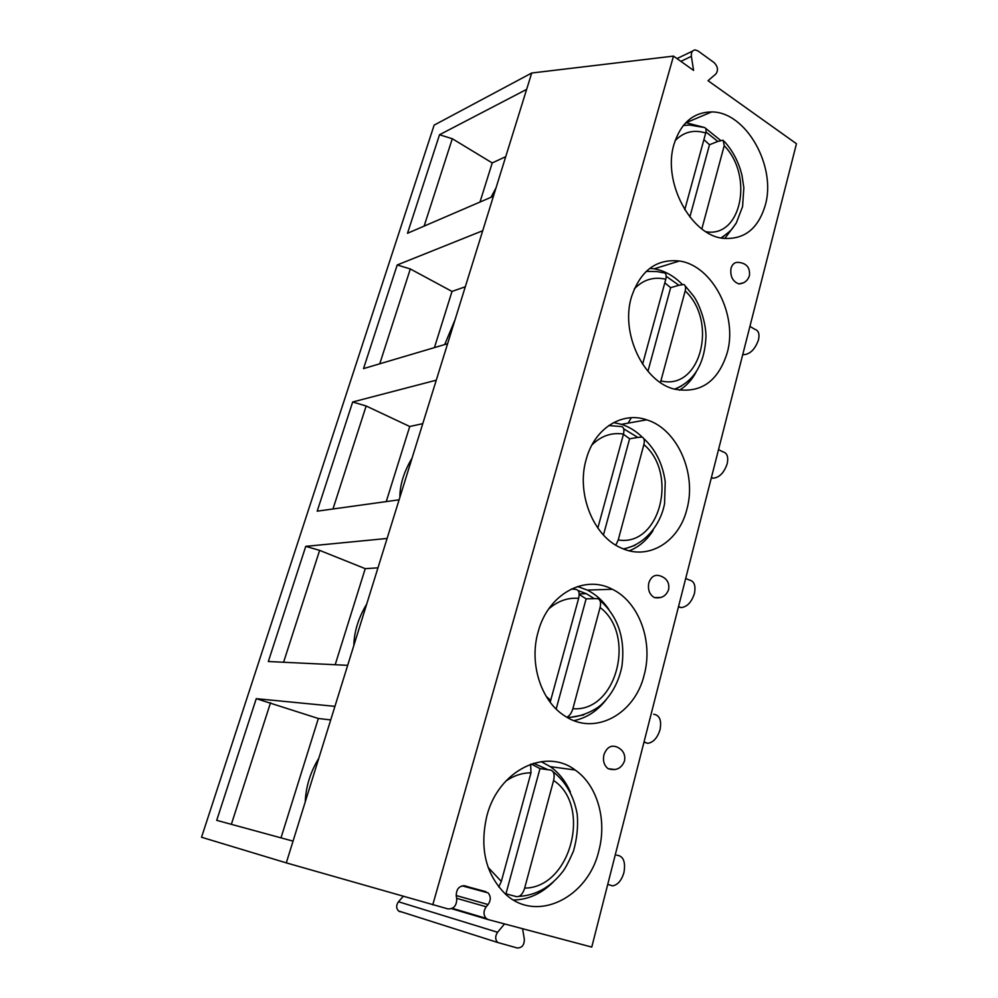 <?xml version="1.0" encoding="UTF-8"?>
<svg xmlns="http://www.w3.org/2000/svg" width="998" height="998" viewBox="0 0 998 998"><rect width="100%" height="100%" fill="white"/><g stroke="black" fill="none" stroke-linecap="round" stroke-linejoin="round"><path stroke-width="1.5" d="M432.758 904.874L673.5 56.1L693.585 70.409L691.377 56.35C691.04 52.482 692.275 50.337 695.07 49.9L697.926 50.886L714.106 62.6C717.874 66.479 718.46 70.272 715.878 73.964L708.031 80.701L796.466 143.737L591.764 947.077L488.371 919.632L486.126 918.372C483.294 914.879 483.319 911.012 486.213 906.77L488.084 904.55C490.991 900.258 490.991 896.366 488.072 892.873L464.906 885.837C459.18 885.675 456.298 889.031 456.248 895.88L456.747 898.786C456.71 905.635 453.803 909.016 448.015 908.929L286.289 862.871L201.534 837.247L434.142 125.124L531.722 73.016L493.424 196.257L407.508 233.27L439.519 134.742L452.294 138.722L492.226 162.936L505.736 156.661M674.037 144.174C680.861 122.941 693.385 112.2 711.624 111.938C746.042 111.639 776.669 166.491 765.266 205.251C758.218 228.792 744.234 239.819 723.338 238.335C690.978 235.578 662.173 181.935 674.037 144.174M631.447 297.017C640.417 270.583 656.41 258.582 679.451 261.014C712.722 265.555 737.959 315.356 727.218 352.818C717.999 381.91 700.322 393.998 674.199 389.07C643.373 381.598 620.332 333.107 631.447 297.017M586.238 459.267C594.409 428.404 622.053 411.201 646.704 419.821C677.268 428.915 696.891 473.414 686.948 509.017C679.164 541.777 648.376 561.013 621.03 547.914C593.261 536.238 576.033 493.174 586.238 459.267M538.159 631.796C548.014 594.022 584.678 574.287 612.373 589.282C638.945 602.019 653.341 641.277 644.259 674.636C635.152 714.119 594.646 736.561 564.506 715.753C540.928 700.995 528.903 663.233 538.159 631.796M486.937 815.615C498.676 770.044 545.856 747.477 575.172 770.019C597.153 785.102 607.183 819.583 598.9 850.545C588.408 897.427 536.699 923.661 505.425 894.058C485.577 874.136 479.414 847.988 486.937 815.615M731.01 268.287C732.345 264.021 734.852 262.05 738.52 262.387C746.554 263.223 750.197 267.614 749.448 275.548C747.814 280.675 744.296 283.469 738.869 283.919C732.644 281.511 730.025 276.296 731.01 268.287M743.572 282.783L738.869 283.919M648.812 582.919C651.095 576.495 654.925 574.162 660.289 575.921C666.864 578.279 669.646 582.832 668.623 589.556C666.165 596.105 661.4 598.775 654.301 597.565C649.436 594.496 647.615 589.618 648.812 582.919M660.888 597.49L654.301 597.565M603.915 754.8C606.871 747.028 611.425 744.52 617.6 747.29C623.313 750.234 625.609 754.825 624.486 761.05C621.442 768.535 615.978 771.08 608.106 768.697C604.089 765.478 602.692 760.838 603.915 754.8M615.167 769.57L608.106 768.697M493.424 196.257L293.05 841.139L216.716 820.344L256.261 698.662L318.35 718.498L330.712 719.907M673.5 56.1L531.722 73.016M286.289 862.871L293.05 841.139M526.632 89.383L439.519 134.742M482.72 230.725L397.204 264.969L363.522 368.611L447.603 343.711M436.276 380.188L352.681 401.982L317.189 511.176L399.1 499.811M387.099 538.458L305.762 546.355L268.325 661.524L347.678 665.329M334.929 706.347L256.261 698.662M400.198 911.823L398.489 910.937C396.069 908.205 396.069 905.149 398.464 901.755L403.204 896.404M631.31 417.713L628.129 423.127M613.658 422.591L621.467 424.325C629.077 426.782 635.988 431.049 642.213 437.124M749.935 326.358L754.787 329.29C758.505 330.375 759.74 333.881 758.492 339.831C755.062 349.425 749.997 354.39 743.31 354.714L742.737 354.589M718.548 449.549L722.689 451.757C727.08 452.805 728.59 456.797 727.205 463.708C724.074 472.877 719.296 477.705 712.884 478.217L711.349 477.805M685.713 578.416L689.019 579.938C694.146 580.923 695.943 585.439 694.433 593.486C691.589 602.206 687.135 606.909 681.085 607.607L678.465 606.846M653.715 714.256C659.603 715.142 661.711 720.269 660.052 729.613C657.47 737.871 653.366 742.45 647.739 743.335L643.984 742.138M616.702 855.161C623.338 855.935 625.758 861.723 623.95 872.539C621.617 880.348 617.862 884.802 612.685 885.875L608.306 884.577M522.578 928.714L524.337 939.243C524.337 945.069 521.954 947.975 517.214 947.975L497.653 942.474C495.083 939.48 495.058 936.087 497.59 932.269L504.526 923.923M424.125 226.109L452.294 138.722M479.988 202.045L492.226 162.936M491.004 197.305L496.068 187.761M397.204 264.969L410.315 268.961L452.007 291.428L465.305 286.775M379.751 363.808L410.315 268.961M434.429 347.616L452.007 291.428M444.709 344.572L455.138 319.485M352.681 401.982L366.154 405.999L409.741 426.495L422.765 423.663M332.97 508.98L366.154 405.999M386.238 501.595L409.741 426.495M399.874 497.328C399.861 484.816 403.928 471.742 412.074 458.094M305.762 546.355L319.634 550.372L365.243 568.66L377.968 567.837M283.582 662.26L319.634 550.372M335.178 664.73L365.243 568.66M353.828 645.506C354.14 631.622 358.432 617.824 366.69 604.139M280.999 837.858L318.35 718.498M305.226 801.93C305.899 786.511 310.428 771.953 318.811 758.231M231.349 824.336L270.545 702.692M685.813 122.667L703.815 127.332M705.524 128.243L720.556 140.356M724.76 238.51L735.676 223.976M701.844 228.891L724.211 145.708L723.138 140.207L717.824 141.442L705.948 131.986M689.855 217.015L709.503 144.735L703.902 139.658M717.824 141.442L709.503 144.735M684.753 209.742L705.711 133.021C706.584 129.241 705.811 127.345 703.403 127.345L689.655 125.049L683.331 125.474M649.773 268.35L654.127 268.824C664.443 270.62 673.812 275.797 682.22 284.368M679.426 390.218C686.225 386.051 691.739 380.113 695.968 372.366M660.439 382.558L685.177 290.929C686 287.511 685.526 285.366 683.742 284.48L678.939 285.278L666.202 276.296M647.939 371.293L670.656 287.661L664.793 282.846M678.939 285.278L670.656 287.661M642.587 364.17L665.778 279.265C666.764 274.749 665.803 272.566 662.897 272.716L657.133 271.581L646.205 271.381M629.314 550.796C638.97 546.941 646.891 540.18 653.091 530.524M615.828 545.158L618.236 539.943L643.872 444.597C644.82 440.505 644.197 437.985 641.988 437.049L637.822 437.436L623.725 428.866M603.453 535.003L629.601 438.783L623.451 434.267M637.822 437.436L629.601 438.783M597.827 528.067L623.488 434.105C624.586 428.953 623.525 426.42 620.307 426.483L608.755 425.56M577.568 586.525L587.286 590.08C595.794 594.359 602.967 600.784 608.805 609.354M573.95 720.618C586.562 717.999 597.253 711.087 606.023 699.885M566.901 717.238C569.621 715.766 571.617 712.921 572.877 708.705L600.085 607.495C601.183 602.58 600.384 599.623 597.69 598.638L594.247 598.638L586.375 593.71L578.079 590.542M556.173 709.029L586.113 598.837L579.189 594.409M594.247 598.638L586.113 598.837M550.172 702.23L578.64 598.338C579.826 592.824 578.84 589.83 575.659 589.394L571.38 588.995M541.141 761.624L550.285 766.651C558.992 772.839 565.691 781.309 570.382 792.075M513.546 900.021C528.329 899.647 541.565 893.647 553.266 881.995M548.014 769.72L539.98 768.61L505.949 893.834L516.565 896.666L519.035 896.379C521.567 895.006 523.439 892.249 524.661 888.095L553.591 780.473C554.838 774.623 553.878 771.167 550.721 770.094L548.014 769.72L533.531 763.258M498.775 886.997L501.32 881.459L530.986 772.839L530.662 764.194M539.98 768.61L531.223 763.994M451.595 908.679L488.371 919.632M485.914 891.676L463.621 885.65M488.084 904.55L456.198 895.53M486.213 906.77L456.66 898.325M680.885 61.365L691.377 56.35M398.464 901.755L497.59 932.269M723.862 236.239L721.205 237.973M705.935 231.723C741.277 238.16 753.889 175.997 724.211 145.708M705.711 133.021C693.884 129.316 683.692 131.873 675.122 140.668M681.397 386.064L674.922 389.27M660.988 380.899C700.509 390.917 718.286 321.668 685.177 290.929M665.778 279.265C653.727 276.434 643.236 279.64 634.291 288.884M634.99 545.345L623.887 549.1M618.236 539.943C659.79 546.991 678.603 473.738 643.872 444.597M623.488 434.105C611.649 432.246 601.145 435.864 591.951 444.933M583.743 714.93L567.862 717.774M572.877 708.705C616.639 712.397 636.574 634.765 600.085 607.495M578.64 598.338C567.75 597.478 557.77 601.021 548.688 608.967M546.193 696.367L550.759 700.421M524.661 888.095C570.831 887.995 591.989 805.598 553.591 780.473M530.986 772.839C522.154 772.826 513.696 775.633 505.637 781.259M488.097 867.362L501.32 881.459M462.062 885.825L488.072 892.873M452.356 908.33L486.126 918.372M711.437 477.456L712.884 478.217M678.553 606.485L681.085 607.607M644.034 741.963L647.739 743.335M607.732 884.403L612.685 885.875M692.537 51.123L676.993 58.583M497.653 942.474L398.489 910.937M711.624 111.938L686.212 122.679M724.211 141.329C732.769 150.686 738.682 161.975 741.951 175.224L743.847 187.761L742.574 206.598L736.362 222.841L732.42 228.48C730.935 230.575 727.13 233.732 721.018 237.936M679.451 261.014L654.127 268.824M685.115 285.79L693.76 296.331C699.386 304.34 706.01 322.067 705.96 336.713C704.663 363.833 694.184 381.323 674.523 389.158M646.704 419.821L621.467 424.325M643.71 438.509C655.574 449.499 662.747 463.933 665.229 481.822L664.568 503.703C660.252 526.158 643.523 545.432 623.301 548.875M612.373 589.282L587.286 590.08M599.773 600.222C618.211 616.539 625.571 638.695 621.854 666.701C618.76 681.509 612.273 693.822 602.38 703.615C596.904 709.378 581.285 717.562 567.163 717.387M579.164 593.91L586.375 593.71M575.172 770.019L550.285 766.651M519.035 896.379C536.001 895.331 550.472 887.197 562.46 871.978C565.018 868.959 568.66 862.06 573.401 851.306C576.956 839.056 578.241 826.743 577.243 814.368C573.862 795.967 565.791 781.746 553.054 771.691"/></g></svg>
